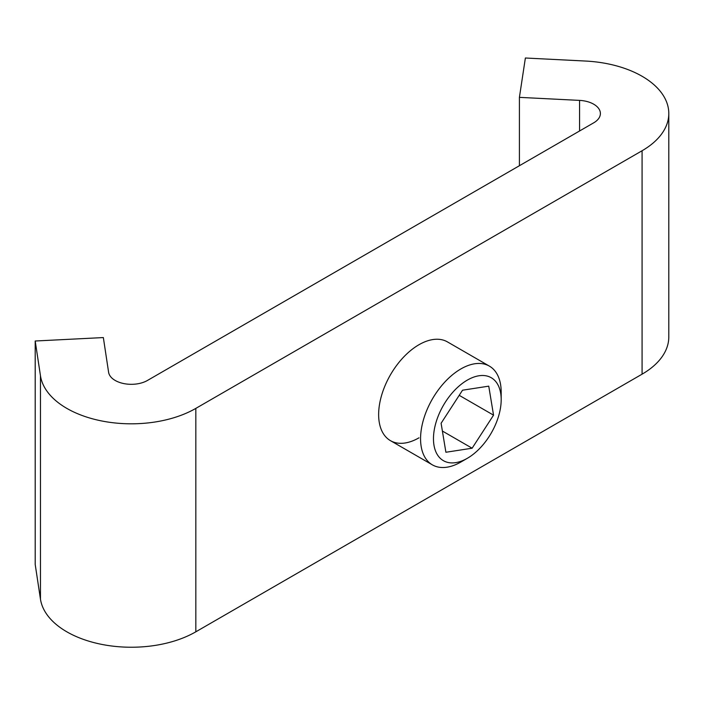 <?xml version="1.0" encoding="UTF-8"?>
<svg xmlns="http://www.w3.org/2000/svg" width="704" height="704" viewBox="0 0 704 704"><rect width="100%" height="100%" fill="white"/><g stroke="black" fill="none" stroke-linecap="round" stroke-linejoin="round"><path stroke-width="1.06" d="M467.324 380.107A47.89 27.65 120 0 0 433.47 438.759A47.89 27.65 120 0 0 467.324 458.304L460.874 462.026A57.006 32.912 -60 0 1 432.37 464.851A57.006 32.912 -60 0 1 423.632 419.17A57.006 32.912 -60 0 1 460.874 368.94A57.006 32.912 -60 0 1 489.386 366.115A57.006 32.912 -60 0 1 501.186 392.207L501.186 399.661A47.89 27.65 120 0 0 467.324 380.107M501.186 399.661A47.89 27.65 120 0 1 467.324 458.304L460.882 462.026A57.006 32.912 -60 0 1 460.874 462.026M493.548 415.158L488.752 386.153L462.528 390.21L441.1 423.262L445.896 452.258L472.12 448.21L493.548 415.158L459.21 395.331M442.394 431.042L472.12 448.21M489.386 366.115L447.462 341.906A57.006 32.912 120 0 0 418.959 344.731A57.006 32.912 120 0 0 381.709 394.97A57.006 32.912 120 0 0 390.447 440.651A57.006 32.912 120 0 0 418.959 437.826M519.411 165.713L519.411 97.354L579.577 100.39A22.801 13.165 180 0 1 593.71 104.201A22.801 13.165 180 0 1 600.389 113.511A22.801 13.165 180 0 1 593.71 122.822L147.453 380.459A22.801 13.165 180 0 1 123.526 383.522A22.801 13.165 180 0 1 108.61 372.302L103.347 337.568L35.2 341.009L35.2 564.432L40.462 599.166A91.212 52.659 180 0 0 100.135 644.063A91.212 52.659 180 0 0 195.826 631.814L642.083 374.167A91.212 52.659 180 0 0 668.8 336.934L668.8 113.511A91.212 52.659 180 0 1 642.083 150.744L195.826 408.39A91.212 52.659 180 0 1 100.135 420.64A91.212 52.659 180 0 1 40.462 375.742L35.2 341.009M519.411 97.354L525.378 58.01L585.534 61.046A91.212 52.659 180 0 1 642.083 76.27A91.212 52.659 180 0 1 668.8 113.511M40.462 375.742L40.462 599.166M195.826 408.39L195.826 631.814M642.083 150.744L642.083 374.167M579.577 100.39L579.577 130.979M432.37 464.851L390.447 440.651"/></g></svg>
